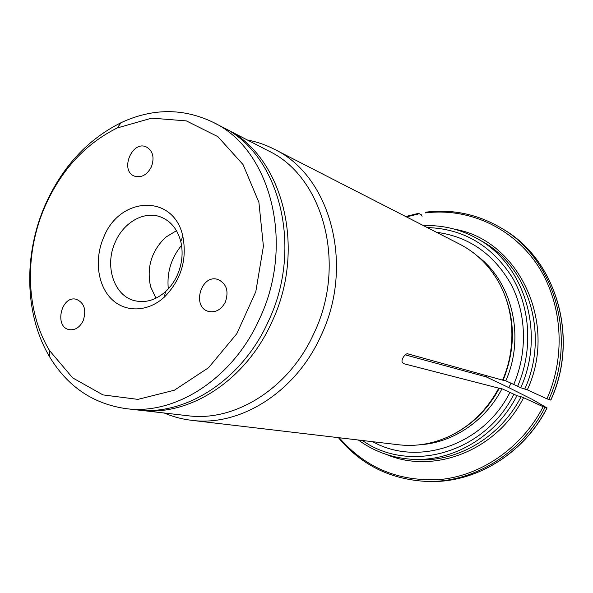 <?xml version="1.0" encoding="UTF-8"?>
<svg xmlns="http://www.w3.org/2000/svg" width="593" height="593" viewBox="0 0 593 593"><rect width="100%" height="100%" fill="white"/><g stroke="black" fill="none" stroke-linecap="round" stroke-linejoin="round"><path stroke-width="0.89" d="M115.309 241.996C123.7 222.308 144.181 210.648 160.518 216.912C170.68 220.878 177.433 229.076 180.776 241.492C183.326 252.648 182.184 263.841 177.337 275.063C174.379 281.586 170.443 287.108 165.521 291.645C155.826 300.088 145.656 303.134 134.996 300.77C113.967 296.204 104.146 265.723 115.309 241.996M103.805 237.067C119.845 196.075 173.771 193.637 182.829 236.244C187.277 259.778 181.095 280.074 164.305 297.145C147.538 312.474 124.597 312.667 110.973 298.487C97.267 284.395 94.376 258.296 103.805 237.067M176.484 230.699L165.721 237.2C151.452 250.928 146.419 267.465 150.622 286.812L155.944 298.212M83.205 320.687C79.833 327.351 75.237 330.353 69.418 329.671C53.911 327.314 61.19 295.062 76.26 299.287C84.295 302.771 86.608 309.902 83.205 320.687M151.408 166.818C147.079 174.928 141.453 178.041 134.529 176.158C119.445 170.873 132.069 139.881 146.449 146.997C152.979 150.97 154.632 157.575 151.408 166.818M225.399 301.97C221.411 309.524 215.911 312.704 208.899 311.503C191.28 307.7 200.945 273.536 217.95 279.488C226.504 283.587 228.987 291.081 225.399 301.97M45.261 205.815C61.45 169.761 85.429 143.81 117.214 127.969L151.697 118.14L186.328 120.89L217.861 136.642L243.026 164.543L258.896 202.295L263.411 246.236L255.798 291.712L236.792 333.726L208.558 367.704L174.357 390.224L137.917 399.378L102.952 394.894L72.657 377.889L49.501 350.515C25.41 310.717 24.306 253.189 45.261 205.815M45.327 204.696C62.347 166.759 87.616 139.407 121.142 122.647C152.601 108.082 183.296 107.985 213.243 122.366C270.43 149.065 295.484 243.53 259.519 318.871C232.901 378.69 175.306 415.315 126.139 408.659C93.257 403.922 67.81 386.747 49.79 357.127C24.409 315.061 23.283 254.538 45.327 204.696M126.139 408.659L136.212 409.815C185.038 416.412 242.1 380.276 268.407 321.243C303.957 246.896 279.029 153.557 222.264 127.021L213.243 122.366M181.547 245.339C171.162 258.037 166.744 272.543 168.301 288.873M372.767 441.711C417.68 466.943 483.236 445.699 509.95 392.381L502.004 388.778L498.765 388.163C486.801 410.349 470.108 426.5 448.686 436.611C432.401 443.964 415.849 446.692 399.037 444.817L191.754 420.333C239.876 426.804 295.484 392.425 320.813 336.075C355.081 265.138 330.16 175.461 274.248 149.214C265.649 144.803 256.687 141.727 247.355 139.978M516.948 395.687C495.578 437.656 450.658 463.007 409.289 459.078L414.27 459.486C455.35 463.385 499.914 438.279 521.084 396.717L516.948 395.687L509.95 392.381M545.004 407.443C521.114 454.631 471.346 483.844 424.625 481.308L427.079 481.412C473.637 483.932 523.196 454.868 546.976 407.91L543.181 406.709L523.56 397.71C496.964 450.71 433.713 474.748 386.488 454.497M422.112 216.282L421.238 214.673L418.51 213.347L418.072 214.088L406.457 216.905M546.976 407.91L532.418 399.474L508.853 387.644L511.033 383.063M550.838 400.097L546.946 398.859L527.31 389.853L520.736 387.74L513.731 384.434C527.681 352.005 526.458 313.712 511.033 284.24C493.65 253.886 468.804 236.57 436.485 232.278M513.731 384.434L505.785 380.825L502.582 380.135C516.985 347.098 514.428 307.352 496.704 278.799C487.276 263.626 475.052 252.136 460.035 244.338L274.248 149.214M426.285 212.19C452.889 208.936 477.995 214.303 501.611 228.275C477.899 214.243 452.689 208.869 425.982 212.153L425.522 212.917C467.091 207.676 510.706 226.259 536.406 263.485C561.986 300.71 566.641 354.347 546.946 398.859M164.276 413.032C173 416.775 182.155 419.214 191.754 420.333M402.395 362.605L403.7 363.679L498.765 388.163M403.7 363.679L402.306 362.419C400.601 359.321 406.346 352.19 408.243 353.969L502.582 380.135M486.771 375.754L486.171 376.859L405.234 354.859M508.853 387.644L486.171 376.859M138.147 410.015L188.048 415.752C234.998 422.053 289.221 388.408 313.927 333.377C347.335 264.115 323.148 176.581 268.622 150.956L223.976 127.932M521.084 396.717L523.56 397.71M420.363 444.72C452.911 442.682 485.341 421.03 502.004 388.778M455.291 433.268C474.029 423.046 488.736 407.991 499.395 388.111M362.479 440.495C408.97 473.763 484.214 453.845 513.812 394.33M339.263 437.753C366.341 468.967 401.127 482.761 443.601 479.137C483.762 473.963 522.537 446.522 543.181 406.709M524.842 388.845C549.881 333.992 527.889 265.249 480.856 240.639L476.498 238.201C459.842 229.091 442.208 224.91 423.58 225.674M520.736 387.74C546.005 332.347 523.864 262.973 476.498 238.201M517.6 386.369C532.988 350.826 530.631 308.545 512.219 277.331C491.404 245.243 463.089 228.653 427.271 227.564M505.785 380.825C525.376 336.809 512.189 282.083 477.699 256.287M503.198 380.113C516.34 347.009 515.384 315.387 500.322 285.255M550.719 400.105C579.554 337.943 556.049 259.697 503.709 229.558C556.204 259.838 579.613 338.04 550.845 400.09M503.709 229.558L501.611 228.275C554.144 258.526 577.73 337.128 548.762 399.6M455.001 229.306C517.934 239.95 558.524 322.785 527.31 389.853M140.081 410.26C188.774 416.835 245.621 380.884 271.809 322.147C307.204 248.185 282.32 155.277 225.718 128.807M502.894 380.069C514.079 352.694 515.124 325.55 506.029 298.635M467.484 425.337C480.589 415.523 491.123 403.107 499.091 388.074M180.776 241.492L182.829 236.244M165.521 291.645L164.305 297.145M49.501 350.515L49.79 357.127M117.214 127.969L121.142 122.647M405.694 216.519L418.502 213.339M409.289 459.078C390.387 457.373 373.412 451.014 358.365 440.013M547.094 407.917C523.345 454.809 473.792 483.925 427.079 481.412M424.625 481.308C389.312 478.929 360.574 464.378 338.41 437.656"/></g></svg>
